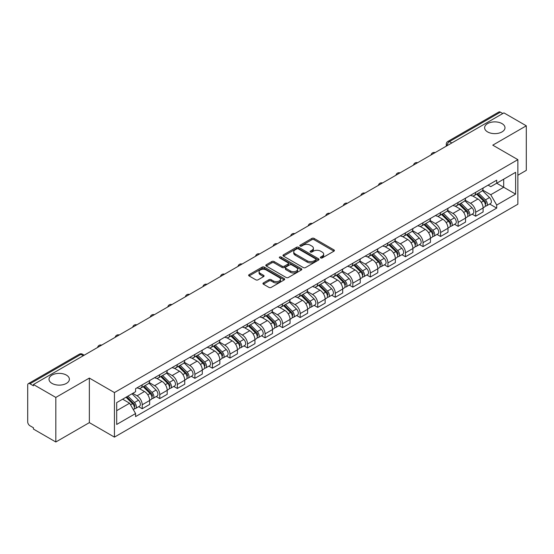 <?xml version="1.0" encoding="UTF-8"?>
<svg xmlns="http://www.w3.org/2000/svg" width="554" height="554" viewBox="0 0 554 554"><rect width="100%" height="100%" fill="white"/><g stroke="black" fill="none" stroke-linecap="round" stroke-linejoin="round"><path stroke-width="0.83" d="M320.683 257.935A1.094 0.63 0 0 0 322.227 257.935L333.958 251.163A1.565 0.9 0 0 0 334.415 250.526A1.565 0.9 0 0 0 333.958 249.889L314.083 238.414A1.565 0.9 0 0 0 311.874 238.414L300.143 245.187A1.094 0.63 0 0 0 299.825 245.63A1.094 0.63 0 0 0 300.143 246.08A1.094 0.63 0 0 0 301.688 246.08L303.204 245.2A5 2.888 0 0 1 310.275 245.2L311.93 246.156A5 2.888 0 0 1 313.391 248.199A5 2.888 0 0 1 311.93 250.242L310.413 251.114A1.094 0.63 0 0 0 310.095 251.564A1.094 0.63 0 0 0 310.413 252.008A1.094 0.63 0 0 0 311.957 252.008L313.474 251.128A5 2.888 0 0 1 320.544 251.128L322.199 252.084A5 2.888 0 0 1 323.661 254.127A5 2.888 0 0 1 322.199 256.17L320.683 257.042A1.094 0.63 0 0 0 320.364 257.492A1.094 0.63 0 0 0 320.683 257.935L320.683 257.042M66.397 375.093A10.18 5.879 0 0 0 55.303 373.818A10.18 5.879 0 0 0 49.015 379.248A10.18 5.879 0 0 0 52 383.403A10.18 5.879 0 0 0 63.094 384.677A10.18 5.879 0 0 0 69.382 379.248A10.18 5.879 0 0 0 66.397 375.093M502 123.597A10.18 5.879 0 0 0 490.906 122.323A10.18 5.879 0 0 0 484.618 127.752A10.18 5.879 0 0 0 487.603 131.914A10.18 5.879 0 0 0 498.697 133.189A10.18 5.879 0 0 0 504.985 127.752A10.18 5.879 0 0 0 502 123.597M263.399 282.914A1.565 0.9 0 0 0 262.942 283.551A1.565 0.9 0 0 0 263.399 284.188L268.974 287.408A1.565 0.9 0 0 0 271.183 287.408L284.216 279.881A1.565 0.9 0 0 0 284.673 279.244A1.565 0.9 0 0 0 284.216 278.607L264.334 267.132A1.565 0.9 0 0 0 262.125 267.132L249.099 274.659A1.565 0.9 0 0 0 248.642 275.296A1.565 0.9 0 0 0 249.099 275.934L255.837 279.818A1.565 0.9 0 0 0 258.039 279.818L263.621 276.598A1.565 0.9 0 0 0 264.078 275.961A1.565 0.9 0 0 0 263.621 275.324L260.276 273.399A4.176 2.41 0 0 1 259.057 271.689A4.176 2.41 0 0 1 261.633 269.466A4.176 2.41 0 0 1 266.183 269.985L279.271 277.54A4.176 2.41 0 0 1 280.497 279.244A4.176 2.41 0 0 1 277.914 281.474A4.176 2.41 0 0 1 273.364 280.954L271.183 279.694A1.565 0.9 0 0 0 268.974 279.694L263.399 282.914L263.399 284.188M114.436 392.564L89.353 378.077L55.822 397.433L33.441 384.511L503.911 112.884L526.3 125.806L492.776 145.162L517.865 159.649L114.436 392.564L114.436 437.12L517.865 204.204L517.865 159.649M303.315 267.582A1.565 0.9 0 0 0 305.524 267.582L318.557 260.055A1.565 0.9 0 0 0 319.014 259.417A1.565 0.9 0 0 0 318.557 258.78L298.682 247.306A1.565 0.9 0 0 0 296.473 247.306L283.44 254.826A1.565 0.9 0 0 0 282.983 255.463A1.565 0.9 0 0 0 283.44 256.1L303.315 267.582M280.068 258.171A1.094 0.63 0 0 1 281.176 258.33L301.362 269.985L288.357 277.492A1.565 0.9 0 0 1 286.148 277.492L266.266 266.017L266.266 264.743A1.565 0.9 0 0 0 265.809 265.38A1.565 0.9 0 0 0 266.266 266.017M266.266 264.743L271.848 261.523A1.565 0.9 0 0 1 274.057 261.523L282.118 266.176A1.565 0.9 0 0 0 284.327 266.176L288.025 264.043A1.565 0.9 0 0 0 288.482 263.406A1.565 0.9 0 0 0 288.025 262.769L279.632 257.922A1.094 0.63 0 0 1 279.313 257.471A1.094 0.63 0 0 1 279.985 256.89A1.094 0.63 0 0 1 281.176 257.028L301.383 268.697A1.565 0.9 0 0 1 301.84 269.334A1.565 0.9 0 0 1 301.383 269.971L301.383 268.697M55.822 397.433L55.822 441.988L33.441 429.066L33.441 427.764L29.951 425.756A3.179 1.835 -120 0 1 27.7 421.857L27.7 385.092A3.179 1.835 -120 0 1 28.358 383.638L79.319 354.214A3.179 1.835 60 0 1 80.912 354.373L29.951 383.79A3.179 1.835 -120 0 0 28.358 383.638M517.865 175.237L526.3 170.362L526.3 125.806M55.822 441.988L89.353 422.633L114.436 437.12M33.441 384.511L33.441 385.806L29.951 383.79M451.822 142.953L449.46 141.589A3.179 1.835 60 0 0 447.874 141.429L498.835 112.012A3.179 1.835 60 0 1 500.428 112.164L449.46 141.589A3.179 1.835 120 0 0 447.21 145.487L447.21 145.619M502.79 113.528L500.428 112.164M475.671 192.314A7.32 4.224 60 0 1 474.162 195.604L481.585 191.317A7.32 4.224 -120 0 0 483.102 188.028M465.138 200.195L470.498 203.297A7.32 4.224 60 0 1 475.678 212.258L483.102 207.972A7.32 4.224 -120 0 0 477.922 199.011L472.61 195.936M483.102 207.972L483.102 211.933L475.678 216.219L472.112 214.163M474.162 195.604A7.32 4.224 60 0 1 470.554 195.271M475.678 212.258L475.678 216.219M458.123 202.452A7.32 4.224 60 0 1 456.607 205.735L464.037 201.448A7.32 4.224 -120 0 0 465.547 198.166M454.564 224.294L458.123 226.351L465.547 222.064L465.547 218.103A7.32 4.224 -120 0 0 460.374 209.142L455.063 206.074M456.607 205.735A7.32 4.224 60 0 1 453.006 205.402M447.59 210.333L452.95 213.428A7.32 4.224 60 0 1 458.123 222.389L458.123 226.351M440.575 212.584A7.32 4.224 60 0 1 439.059 215.866L446.482 211.58A7.32 4.224 -120 0 0 447.999 208.297M437.016 234.432L440.575 236.482L447.999 232.195L447.999 228.234A7.32 4.224 -120 0 0 442.826 219.273L437.508 216.205M439.059 215.866A7.32 4.224 60 0 1 435.458 215.534M430.036 220.464L435.402 223.56A7.32 4.224 60 0 1 440.575 232.521L440.575 236.482M423.027 222.715A7.32 4.224 60 0 1 421.511 225.997L428.935 221.711A7.32 4.224 -120 0 0 430.451 218.428M419.468 244.563L423.027 246.62L430.451 242.333L430.451 238.365A7.32 4.224 -120 0 0 425.278 229.404L419.96 226.337M421.511 225.997A7.32 4.224 60 0 1 417.903 225.672M412.488 230.596L417.848 233.691A7.32 4.224 60 0 1 423.027 242.652L423.027 246.62M405.473 232.846A7.32 4.224 60 0 1 403.956 236.136L411.387 231.842A7.32 4.224 -120 0 0 412.903 228.56M401.913 254.695L405.473 256.751L412.903 252.465L412.903 248.504A7.32 4.224 -120 0 0 407.723 239.536L402.412 236.468M403.956 236.136A7.32 4.224 60 0 1 400.355 235.803M394.94 240.727L400.3 243.822A7.32 4.224 60 0 1 405.473 252.79L405.473 256.751M387.925 242.977A7.32 4.224 60 0 1 386.408 246.267L393.832 241.98A7.32 4.224 -120 0 0 395.348 238.691M384.365 264.826L387.925 266.883L395.348 262.596L395.348 258.635A7.32 4.224 -120 0 0 390.175 249.667L384.864 246.599M386.408 246.267A7.32 4.224 60 0 1 382.807 245.934M377.385 250.858L382.752 253.954A7.32 4.224 60 0 1 387.925 262.921L387.925 266.883M370.377 253.109A7.32 4.224 60 0 1 368.86 256.398L376.284 252.112A7.32 4.224 -120 0 0 377.8 248.822M366.817 274.957L370.377 277.014L377.8 272.727L377.8 268.766A7.32 4.224 -120 0 0 372.627 259.805L367.309 256.731M368.86 256.398A7.32 4.224 60 0 1 365.259 256.066M359.837 260.989L365.197 264.092A7.32 4.224 60 0 1 370.377 273.053L370.377 277.014M352.822 263.247A7.32 4.224 60 0 1 351.312 266.529L358.736 262.243A7.32 4.224 -120 0 0 360.252 258.96M349.262 285.088L352.822 287.145L360.252 282.859L360.252 278.897A7.32 4.224 -120 0 0 355.072 269.937L349.761 266.869M351.312 266.529A7.32 4.224 60 0 1 347.704 266.197M342.289 271.128L347.649 274.223A7.32 4.224 60 0 1 352.822 283.184L352.822 287.145M335.274 273.378A7.32 4.224 60 0 1 333.757 276.661L341.181 272.374A7.32 4.224 -120 0 0 342.697 269.092M331.714 295.227L335.274 297.276L342.697 292.99L342.697 289.029A7.32 4.224 -120 0 0 337.524 280.068L332.213 277M333.757 276.661A7.32 4.224 60 0 1 330.156 276.328M324.734 281.259L330.101 284.354A7.32 4.224 60 0 1 335.274 293.315L335.274 297.276M317.726 283.51A7.32 4.224 60 0 1 316.209 286.792L323.633 282.505A7.32 4.224 -120 0 0 325.15 279.223M314.166 305.358L317.726 307.415L325.15 303.121L325.15 299.16A7.32 4.224 -120 0 0 319.977 290.199L314.658 287.131M316.209 286.792A7.32 4.224 60 0 1 312.608 286.466M307.186 291.39L312.553 294.486A7.32 4.224 60 0 1 317.726 303.447L317.726 307.415M300.178 293.641A7.32 4.224 60 0 1 298.661 296.923L306.085 292.637A7.32 4.224 -120 0 0 307.602 289.354M296.612 315.489L300.178 317.546L307.602 313.259L307.602 309.298A7.32 4.224 -120 0 0 302.422 300.33L297.11 297.263M298.661 296.923A7.32 4.224 60 0 1 295.053 296.598M289.638 301.521L294.998 304.617A7.32 4.224 60 0 1 300.178 313.585L300.178 317.546M282.623 303.772A7.32 4.224 60 0 1 281.107 307.061L288.537 302.775A7.32 4.224 -120 0 0 290.047 299.485M279.064 325.62L282.623 327.677L290.047 323.391L290.047 319.429A7.32 4.224 -120 0 0 284.874 310.462L279.562 307.394M281.107 307.061A7.32 4.224 60 0 1 277.506 306.729M272.09 311.653L277.45 314.748A7.32 4.224 60 0 1 282.623 323.716L282.623 327.677M265.075 313.903A7.32 4.224 60 0 1 263.559 317.193L270.982 312.906A7.32 4.224 -120 0 0 272.499 309.617M261.516 335.752L265.075 337.808L272.499 333.522L272.499 329.561A7.32 4.224 -120 0 0 267.326 320.593L262.007 317.525M263.559 317.193A7.32 4.224 60 0 1 259.958 316.86M254.535 321.784L259.902 324.886A7.32 4.224 60 0 1 265.075 333.847L265.075 337.808M247.527 324.042A7.32 4.224 60 0 1 246.011 327.324L253.434 323.037A7.32 4.224 -120 0 0 254.951 319.755M243.968 345.883L247.527 347.94L254.951 343.653L254.951 339.692A7.32 4.224 -120 0 0 249.778 330.731L244.459 327.663M246.011 327.324A7.32 4.224 60 0 1 242.41 326.992M236.987 331.922L242.347 335.018A7.32 4.224 60 0 1 247.527 343.979L247.527 347.94M229.972 334.173A7.32 4.224 60 0 1 228.463 337.455L235.886 333.169A7.32 4.224 -120 0 0 237.403 329.886M226.413 356.021L229.972 358.071L237.403 353.784L237.403 349.823A7.32 4.224 -120 0 0 232.223 340.862L226.911 337.795M228.463 337.455A7.32 4.224 60 0 1 224.855 337.123M219.439 342.053L224.799 345.149A7.32 4.224 60 0 1 229.972 354.11L229.972 358.071M212.424 344.304A7.32 4.224 60 0 1 210.908 347.587L218.331 343.3A7.32 4.224 -120 0 0 219.848 340.017M208.865 366.152L212.424 368.202L219.848 363.916L219.848 359.955A7.32 4.224 -120 0 0 214.675 350.994L209.364 347.926M210.908 347.587A7.32 4.224 60 0 1 207.307 347.261M201.885 352.185L207.251 355.28A7.32 4.224 60 0 1 212.424 364.241L212.424 368.202M194.876 354.435A7.32 4.224 60 0 1 193.36 357.718L200.783 353.431A7.32 4.224 -120 0 0 202.3 350.149M191.317 376.284L194.876 378.34L202.3 374.054L202.3 370.086A7.32 4.224 -120 0 0 197.127 361.125L191.809 358.057M193.36 357.718A7.32 4.224 60 0 1 189.759 357.392M184.337 362.316L189.703 365.411A7.32 4.224 60 0 1 194.876 374.379L194.876 378.34M177.322 364.567A7.32 4.224 60 0 1 175.812 367.856L183.236 363.569A7.32 4.224 -120 0 0 184.752 360.28M173.762 386.415L177.322 388.472L184.752 384.185L184.752 380.224A7.32 4.224 -120 0 0 179.572 371.256L174.261 368.188M175.812 367.856A7.32 4.224 60 0 1 172.204 367.524M166.789 372.447L172.149 375.543A7.32 4.224 60 0 1 177.322 384.511L177.322 388.472M159.774 374.698A7.32 4.224 60 0 1 158.257 377.987L165.688 373.701A7.32 4.224 -120 0 0 167.197 370.411M156.214 396.546L159.774 398.603L167.197 394.316L167.197 390.355A7.32 4.224 -120 0 0 162.024 381.387L156.713 378.32M158.257 377.987A7.32 4.224 60 0 1 154.656 377.655M149.241 382.579L154.601 385.674A7.32 4.224 60 0 1 159.774 394.642L159.774 398.603M142.226 384.836A7.32 4.224 60 0 1 140.709 388.119L148.133 383.832A7.32 4.224 -120 0 0 149.649 380.55M138.666 406.678L142.226 408.734L149.649 404.448L149.649 400.487A7.32 4.224 -120 0 0 144.476 391.526L139.158 388.458M140.709 388.119A7.32 4.224 60 0 1 137.108 387.786M132.773 393.34L137.053 395.812A7.32 4.224 60 0 1 142.226 404.773L142.226 408.734M488.109 185.14L490.747 186.663L515.615 172.315L503.69 179.198L503.69 187.252L490.747 194.724L482.686 190.064M116.686 410.68L129.622 403.215L135.585 413.54L116.686 424.454L116.686 402.626L135.585 391.72L135.585 388.666L496.709 180.175L496.709 183.222L515.615 194.135L496.709 205.049L490.747 194.724M515.615 172.315L515.615 194.135M135.585 413.54L135.585 416.594L496.709 208.103L496.709 205.049M89.353 378.077L89.353 422.633M129.622 403.215L122.649 399.185M489.667 204.031L496.709 208.103M321.119 258.088L322.199 257.465A5 2.888 0 0 0 323.661 255.429L323.661 254.127M313.391 248.199L313.391 249.494A5 2.888 0 0 1 311.93 251.537L310.849 252.16M333.937 251.177L314.083 239.709A1.565 0.9 0 0 0 311.874 239.709L300.58 246.232M318.557 258.78L318.557 260.055L298.682 248.607A1.565 0.9 0 0 0 296.473 248.607L283.461 256.114M315.794 259.868A1.094 0.63 0 0 0 316.112 259.417A1.094 0.63 0 0 0 315.794 258.974L298.35 248.898A1.094 0.63 0 0 0 296.799 248.898L295.199 249.826A5 2.888 0 0 0 293.738 251.862A5 2.888 0 0 0 295.199 253.905L307.124 260.789A5 2.888 0 0 0 314.194 260.789L315.794 259.868L315.794 261.163A1.094 0.63 0 0 0 316.112 260.719L316.112 259.417M293.738 251.862L293.738 253.164A5 2.888 0 0 0 295.199 255.2L295.199 253.905M315.794 261.163L314.194 262.09A5 2.888 0 0 1 307.124 262.09L295.199 255.2M266.287 266.031L271.848 262.825L271.848 261.523M288.482 263.406L288.482 264.701A1.565 0.9 0 0 1 288.025 265.338L284.327 267.478A1.565 0.9 0 0 1 282.118 267.478L274.057 262.825A1.565 0.9 0 0 0 271.848 262.825M290.483 271.003A4.176 2.41 0 0 0 295.033 271.529A4.176 2.41 0 0 0 297.609 269.299A4.176 2.41 0 0 0 296.39 267.596L291.778 264.937A1.565 0.9 0 0 0 289.569 264.937L285.871 267.07A1.565 0.9 0 0 0 285.414 267.707A1.565 0.9 0 0 0 285.871 268.344L290.483 271.003L290.483 272.305A4.176 2.41 0 0 0 295.033 272.831A4.176 2.41 0 0 0 297.609 270.601L297.609 269.299M285.414 267.707L285.414 269.009A1.565 0.9 0 0 0 285.871 269.646L285.871 268.344M290.483 272.305L285.871 269.646M280.497 279.244L280.497 280.546A4.176 2.41 0 0 1 277.914 282.775A4.176 2.41 0 0 1 273.364 282.249L271.183 280.989A1.565 0.9 0 0 0 268.974 280.989L263.42 284.202M259.057 271.689L259.057 272.99A4.176 2.41 0 0 0 260.276 274.694L260.276 273.399M263.6 276.612L260.276 274.694M284.195 279.895L264.334 268.434A1.565 0.9 0 0 0 262.125 268.434L249.12 275.94M476.62 194.184L483.531 201.005A3.975 2.299 60 0 1 484.584 206.967L483.102 207.826M477.998 195.541L480.927 197.238M477.389 193.741L484.958 201.206A1.911 1.101 60 0 1 485.463 204.073A1.911 1.101 60 0 1 485.29 204.142M478.531 193.076L485.442 199.897A3.975 2.299 60 0 1 486.495 205.859A3.975 2.299 60 0 1 485.297 205.991M482.402 190.562L489.494 197.563A3.975 2.299 60 0 1 490.546 203.526L486.495 205.859M459.072 204.315L465.983 211.136A3.975 2.299 60 0 1 467.036 217.099L465.547 217.957M460.45 205.673L463.379 207.369M459.834 203.872L467.41 211.344A1.911 1.101 60 0 1 467.908 214.204A1.911 1.101 60 0 1 467.735 214.273M460.983 203.207L467.895 210.028A3.975 2.299 60 0 1 468.947 215.998A3.975 2.299 60 0 1 467.742 216.122M464.848 200.693L471.946 207.695A3.975 2.299 60 0 1 472.998 213.657L468.947 215.998M441.517 214.446L448.435 221.268A3.975 2.299 60 0 1 449.481 227.23L447.999 228.089M442.895 215.811L445.831 217.5M442.286 214.003L449.855 221.475A1.911 1.101 60 0 1 450.36 224.335A1.911 1.101 60 0 1 450.187 224.405M443.429 213.345L450.347 220.167A3.975 2.299 60 0 1 451.392 226.129A3.975 2.299 60 0 1 450.194 226.254M447.3 210.825L454.398 217.826A3.975 2.299 60 0 1 455.443 223.788L451.392 226.129M423.969 224.578L430.88 231.399A3.975 2.299 60 0 1 431.933 237.361L430.451 238.22M425.347 225.942L428.277 227.632M424.738 224.135L432.307 231.607A1.911 1.101 60 0 1 432.812 234.467A1.911 1.101 60 0 1 432.639 234.536M425.881 223.477L432.799 230.298A3.975 2.299 60 0 1 433.844 236.26A3.975 2.299 60 0 1 432.646 236.385M429.752 220.956L436.843 227.957A3.975 2.299 60 0 1 437.895 233.92L433.844 236.26M406.421 234.709L413.332 241.53A3.975 2.299 60 0 1 414.385 247.493L412.896 248.351M407.799 236.073L410.729 237.763M407.183 234.266L414.759 241.738A1.911 1.101 60 0 1 415.258 244.598A1.911 1.101 60 0 1 415.084 244.667M408.333 233.608L415.244 240.429A3.975 2.299 60 0 1 416.296 246.392A3.975 2.299 60 0 1 415.091 246.516M412.204 231.094L419.295 238.088A3.975 2.299 60 0 1 420.348 244.051L416.296 246.392M388.866 244.847L395.785 251.668A3.975 2.299 60 0 1 396.83 257.631L395.348 258.483M390.251 246.205L393.181 247.894M389.635 244.404L397.204 251.869A1.911 1.101 60 0 1 397.71 254.736A1.911 1.101 60 0 1 397.537 254.805M390.785 243.739L397.696 250.56A3.975 2.299 60 0 1 398.748 256.523A3.975 2.299 60 0 1 397.543 256.654M394.649 241.225L401.747 248.22A3.975 2.299 60 0 1 402.793 254.189L398.748 256.523M371.319 254.978L378.237 261.8A3.975 2.299 60 0 1 379.282 267.762L377.8 268.621M372.697 256.336L375.626 258.026M372.087 254.535L379.656 262A1.911 1.101 60 0 1 380.162 264.867A1.911 1.101 60 0 1 379.989 264.937M373.23 253.871L380.148 260.692A3.975 2.299 60 0 1 381.194 266.654A3.975 2.299 60 0 1 379.996 266.786M377.101 251.357L384.199 258.358A3.975 2.299 60 0 1 385.245 264.32L381.194 266.654M353.771 265.11L360.682 271.931A3.975 2.299 60 0 1 361.734 277.893L360.245 278.752M355.149 266.467L358.078 268.164M354.539 264.667L362.108 272.139A1.911 1.101 60 0 1 362.614 274.999A1.911 1.101 60 0 1 362.434 275.068M355.682 264.002L362.593 270.823A3.975 2.299 60 0 1 363.646 276.792A3.975 2.299 60 0 1 362.441 276.917M359.553 261.488L366.644 268.489A3.975 2.299 60 0 1 367.697 274.452L363.646 276.792M336.223 275.241L343.134 282.062A3.975 2.299 60 0 1 344.179 288.025L342.697 288.883M337.601 276.598L340.53 278.295M336.984 274.798L344.56 282.27A1.911 1.101 60 0 1 345.059 285.13A1.911 1.101 60 0 1 344.886 285.199M338.134 274.14L345.045 280.961A3.975 2.299 60 0 1 346.098 286.924A3.975 2.299 60 0 1 344.893 287.048M341.998 271.619L349.096 278.62A3.975 2.299 60 0 1 350.142 284.583L346.098 286.924M318.668 285.372L325.586 292.193A3.975 2.299 60 0 1 326.631 298.156L325.15 299.015M320.046 286.737L322.982 288.426M319.436 284.929L327.005 292.401A1.911 1.101 60 0 1 327.511 295.261A1.911 1.101 60 0 1 327.338 295.33M320.579 284.271L327.497 291.092A3.975 2.299 60 0 1 328.543 297.055A3.975 2.299 60 0 1 327.345 297.179M324.45 281.751L331.548 288.752A3.975 2.299 60 0 1 332.594 294.714L328.543 297.055M301.12 295.504L308.031 302.325A3.975 2.299 60 0 1 309.084 308.287L307.602 309.146M302.498 296.868L305.427 298.558M301.888 295.06L309.457 302.532A1.911 1.101 60 0 1 309.963 305.392A1.911 1.101 60 0 1 309.79 305.462M303.031 294.403L309.949 301.224A3.975 2.299 60 0 1 310.995 307.186A3.975 2.299 60 0 1 309.797 307.311M306.902 291.882L313.993 298.883A3.975 2.299 60 0 1 315.046 304.845L310.995 307.186M283.572 305.642L290.483 312.456A3.975 2.299 60 0 1 291.536 318.425L290.047 319.277M284.95 306.999L287.879 308.689M284.334 305.199L291.91 312.664A1.911 1.101 60 0 1 292.408 315.531A1.911 1.101 60 0 1 292.235 315.593M285.483 304.534L292.394 311.355A3.975 2.299 60 0 1 293.447 317.317A3.975 2.299 60 0 1 292.242 317.449M289.354 302.02L296.445 309.014A3.975 2.299 60 0 1 297.498 314.984L293.447 317.317M266.017 315.773L272.935 322.594A3.975 2.299 60 0 1 273.981 328.557L272.499 329.408M267.395 317.13L270.331 318.82M266.786 315.33L274.355 322.795A1.911 1.101 60 0 1 274.86 325.662A1.911 1.101 60 0 1 274.687 325.731M267.935 314.665L274.846 321.486A3.975 2.299 60 0 1 275.892 327.449A3.975 2.299 60 0 1 274.694 327.58M271.799 312.151L278.897 319.152A3.975 2.299 60 0 1 279.943 325.115L275.892 327.449M248.469 325.904L255.38 332.725A3.975 2.299 60 0 1 256.433 338.688L254.951 339.547M249.847 327.262L252.776 328.958M249.238 325.461L256.807 332.926A1.911 1.101 60 0 1 257.312 335.793A1.911 1.101 60 0 1 257.139 335.863M250.38 324.796L257.298 331.617A3.975 2.299 60 0 1 258.344 337.58A3.975 2.299 60 0 1 257.146 337.711M254.251 322.283L261.343 329.284A3.975 2.299 60 0 1 262.395 335.246L258.344 337.58M230.921 336.036L237.832 342.857A3.975 2.299 60 0 1 238.885 348.819L237.396 349.678M232.299 337.393L235.228 339.09M231.69 335.592L239.259 343.065A1.911 1.101 60 0 1 239.764 345.925A1.911 1.101 60 0 1 239.584 345.994M232.832 334.935L239.743 341.756A3.975 2.299 60 0 1 240.796 347.718A3.975 2.299 60 0 1 239.591 347.843M236.703 332.414L243.795 339.415A3.975 2.299 60 0 1 244.847 345.377L240.796 347.718M213.366 346.167L220.284 352.988A3.975 2.299 60 0 1 221.33 358.95L219.848 359.809M214.751 347.531L217.68 349.221M214.135 345.724L221.704 353.196A1.911 1.101 60 0 1 222.209 356.056A1.911 1.101 60 0 1 222.036 356.125M215.284 345.066L222.196 351.887A3.975 2.299 60 0 1 223.248 357.849A3.975 2.299 60 0 1 222.043 357.974M219.149 342.545L226.247 349.546A3.975 2.299 60 0 1 227.292 355.509L223.248 357.849M195.818 356.298L202.736 363.119A3.975 2.299 60 0 1 203.782 369.082L202.3 369.94M197.196 357.662L200.132 359.352M196.587 355.855L204.156 363.327A1.911 1.101 60 0 1 204.661 366.187A1.911 1.101 60 0 1 204.488 366.256M197.73 355.197L204.648 362.018A3.975 2.299 60 0 1 205.693 367.981A3.975 2.299 60 0 1 204.495 368.105M201.601 352.676L208.699 359.678A3.975 2.299 60 0 1 209.744 365.64L205.693 367.981M178.27 366.436L185.181 373.251A3.975 2.299 60 0 1 186.234 379.22L184.745 380.072M179.648 367.794L182.578 369.483M179.039 365.993L186.608 373.458A1.911 1.101 60 0 1 187.113 376.318A1.911 1.101 60 0 1 186.933 376.388M180.182 365.328L187.093 372.149A3.975 2.299 60 0 1 188.145 378.112A3.975 2.299 60 0 1 186.94 378.244M184.053 362.815L191.144 369.809A3.975 2.299 60 0 1 192.196 375.771L188.145 378.112M160.722 376.568L167.633 383.389A3.975 2.299 60 0 1 168.679 389.351L167.197 390.203M162.1 377.925L165.03 379.615M161.484 376.124L169.06 383.59A1.911 1.101 60 0 1 169.559 386.457A1.911 1.101 60 0 1 169.386 386.526M162.634 375.46L169.545 382.281A3.975 2.299 60 0 1 170.597 388.243A3.975 2.299 60 0 1 169.392 388.375M166.498 372.946L173.596 379.947A3.975 2.299 60 0 1 174.642 385.909L170.597 388.243M143.167 386.699L150.086 393.52A3.975 2.299 60 0 1 151.131 399.482L149.649 400.341M144.546 388.056L147.482 389.753M143.936 386.256L151.505 393.721A1.911 1.101 60 0 1 152.011 396.588A1.911 1.101 60 0 1 151.838 396.657M145.079 385.591L151.997 392.412A3.975 2.299 60 0 1 153.042 398.374A3.975 2.299 60 0 1 151.844 398.506M148.95 383.077L156.048 390.078A3.975 2.299 60 0 1 157.094 396.041L153.042 398.374M126.028 397.239L132.531 403.651A3.975 2.299 60 0 1 133.583 409.614L133.382 409.725M126.998 398.188L129.927 399.884M126.797 396.796L133.957 403.859A1.911 1.101 60 0 1 134.463 406.719A1.911 1.101 60 0 1 134.29 406.788M127.939 396.131L134.449 402.543A3.975 2.299 60 0 1 135.495 408.513A3.975 2.299 60 0 1 134.297 408.637M131.99 393.79L138.493 400.21A3.975 2.299 60 0 1 139.546 406.172L135.495 408.513M447.327 145.55L447.21 145.487A3.179 1.835 0 0 1 446.282 144.185L446.282 146.152M159.774 394.642L167.197 390.355M177.322 384.511L184.752 380.224M194.876 374.379L202.3 370.086M212.424 364.241L219.848 359.955M229.972 354.11L237.403 349.823M247.527 343.979L254.951 339.692M265.075 333.847L272.499 329.561M282.623 323.716L290.047 319.429M300.178 313.585L307.602 309.298M317.726 303.447L325.15 299.16M335.274 293.315L342.697 289.029M352.822 283.184L360.252 278.897M370.377 273.053L377.8 268.766M387.925 262.921L395.348 258.635M405.473 252.79L412.903 248.504M423.027 242.652L430.451 238.365M440.575 232.521L447.999 228.234M458.123 222.389L465.547 218.103M142.226 404.773L149.649 400.487M137.053 395.812L144.476 391.526M154.601 385.674L162.024 381.387M172.149 375.543L179.572 371.256M189.703 365.411L197.127 361.125M207.251 355.28L214.675 350.994M224.799 345.149L232.223 340.862M242.347 335.018L249.778 330.731M259.902 324.886L267.326 320.593M277.45 314.748L284.874 310.462M294.998 304.617L302.422 300.33M312.553 294.486L319.977 290.199M330.101 284.354L337.524 280.068M347.649 274.223L355.072 269.937M365.197 264.092L372.627 259.805M382.752 253.954L390.175 249.667M400.3 243.822L407.723 239.536M417.848 233.691L425.278 229.404M435.402 223.56L442.826 219.273M452.95 213.428L460.374 209.142M470.498 203.297L477.922 199.011M434.862 152.745A3.179 1.835 120 0 0 433.463 153.555M417.314 162.876A3.179 1.835 120 0 0 415.909 163.686M399.766 173.007A3.179 1.835 120 0 0 398.361 173.824M382.218 183.145A3.179 1.835 120 0 0 380.813 183.956M364.664 193.277A3.179 1.835 120 0 0 363.258 194.087M347.116 203.408A3.179 1.835 120 0 0 345.71 204.218M329.568 213.539A3.179 1.835 120 0 0 328.162 214.35M312.013 223.671A3.179 1.835 120 0 0 310.607 224.481M294.465 233.802A3.179 1.835 120 0 0 293.059 234.619M276.917 243.94A3.179 1.835 120 0 0 275.511 244.75M259.362 254.071A3.179 1.835 120 0 0 257.963 254.882M241.814 264.203A3.179 1.835 120 0 0 240.408 265.013M224.266 274.334A3.179 1.835 120 0 0 222.86 275.144M206.718 284.465A3.179 1.835 120 0 0 205.312 285.275M189.163 294.596A3.179 1.835 120 0 0 187.758 295.414M171.615 304.735A3.179 1.835 120 0 0 170.21 305.545M154.067 314.866A3.179 1.835 120 0 0 152.662 315.676M136.513 324.997A3.179 1.835 120 0 0 135.107 325.807M118.965 335.128A3.179 1.835 120 0 0 117.559 335.939M101.417 345.26A3.179 1.835 120 0 0 100.011 346.07M83.273 355.737L80.912 354.373A3.179 1.835 120 0 1 82.504 354.214A3.179 3.179 0 0 0 79.319 354.214M322.199 257.465L322.199 256.17M310.413 252.008L310.413 251.114M311.93 251.537L311.93 250.242M300.143 246.08L300.143 245.187M311.874 239.709L311.874 238.414M314.083 239.709L314.083 238.414M333.958 251.163L333.958 249.889M283.44 256.1L283.44 254.826M296.473 248.607L296.473 247.306M298.682 248.607L298.682 247.306M307.124 262.09L307.124 260.789M314.194 262.09L314.194 260.789M274.057 262.825L274.057 261.523M282.118 267.478L282.118 266.176M284.327 267.478L284.327 266.176M288.025 265.338L288.025 264.043M281.176 258.33L281.176 257.028M268.974 280.989L268.974 279.694M271.183 280.989L271.183 279.694M273.364 282.249L273.364 280.954M263.621 276.598L263.621 275.324M249.099 275.934L249.099 274.659M262.125 268.434L262.125 267.132M264.334 268.434L264.334 267.132M284.216 279.881L284.216 278.607M483.531 201.005L481.246 202.321M485.858 203.2L485.138 203.609M489.494 197.563L485.442 199.897M465.983 211.136L463.698 212.452M468.303 213.332L467.59 213.74M471.946 207.695L467.895 210.028M448.435 221.268L446.15 222.583M450.755 223.463L450.042 223.878M454.398 217.826L450.347 220.167M430.88 231.399L428.602 232.722M433.207 233.594L432.487 234.01M436.843 227.957L432.799 230.298M413.332 241.53L411.047 242.853M415.659 243.725L414.939 244.141M419.295 238.088L415.244 240.429M395.785 251.668L393.499 252.984M398.104 253.857L397.391 254.272M401.747 248.22L397.696 250.56M378.237 261.8L375.951 263.115M380.556 263.988L379.836 264.403M384.199 258.358L380.148 260.692M360.682 271.931L358.396 273.247M363.009 274.126L362.288 274.535M366.644 268.489L362.593 270.823M343.134 282.062L340.849 283.378M345.454 284.257L344.74 284.673M349.096 278.62L345.045 280.961M325.586 292.193L323.301 293.516M327.906 294.389L327.192 294.804M331.548 288.752L327.497 291.092M308.031 302.325L305.746 303.647M310.358 304.52L309.638 304.935M313.993 298.883L309.949 301.224M290.483 312.456L288.198 313.779M292.803 314.651L292.09 315.067M296.445 309.014L292.394 311.355M272.935 322.594L270.65 323.91M275.255 324.783L274.542 325.198M278.897 319.152L274.846 321.486M255.38 332.725L253.102 334.041M257.707 334.921L256.987 335.329M261.343 329.284L257.298 331.617M237.832 342.857L235.547 344.173M240.159 345.052L239.439 345.467M243.795 339.415L239.743 341.756M220.284 352.988L217.999 354.311M222.604 355.183L221.891 355.599M226.247 349.546L222.196 351.887M202.736 363.119L200.451 364.442M205.056 365.315L204.343 365.73M208.699 359.678L204.648 362.018M185.181 373.251L182.896 374.573M187.508 375.446L186.788 375.861M191.144 369.809L187.093 372.149M167.633 383.389L165.348 384.705M169.953 385.577L169.24 385.993M173.596 379.947L169.545 382.281M150.086 393.52L147.8 394.836M152.405 395.715L151.692 396.124M156.048 390.078L151.997 392.412M132.531 403.651L130.543 404.801M134.857 405.847L134.137 406.262M138.493 400.21L134.449 402.543M435.132 152.592A3.179 3.179 0 0 0 431.054 154.947M417.584 162.724A3.179 3.179 0 0 0 413.506 165.078M400.036 172.855A3.179 3.179 0 0 0 395.951 175.209M382.482 182.986A3.179 3.179 0 0 0 378.403 185.348M364.934 193.117A3.179 3.179 0 0 0 360.855 195.479M347.386 203.249A3.179 3.179 0 0 0 343.3 205.61M329.838 213.387A3.179 3.179 0 0 0 325.752 215.741M312.283 223.518A3.179 3.179 0 0 0 308.204 225.873M294.735 233.649A3.179 3.179 0 0 0 290.649 236.004M277.187 243.781A3.179 3.179 0 0 0 273.101 246.135M259.632 253.912A3.179 3.179 0 0 0 255.553 256.273M242.084 264.043A3.179 3.179 0 0 0 238.005 266.405M224.536 274.182A3.179 3.179 0 0 0 220.45 276.536M206.988 284.313A3.179 3.179 0 0 0 202.903 286.667M189.433 294.444A3.179 3.179 0 0 0 185.355 296.799M171.885 304.575A3.179 3.179 0 0 0 167.8 306.93M154.337 314.707A3.179 3.179 0 0 0 150.252 317.068M136.783 324.838A3.179 3.179 0 0 0 132.704 327.199M119.235 334.976A3.179 3.179 0 0 0 115.156 337.331M101.687 345.107A3.179 3.179 0 0 0 97.601 347.462M84.208 355.197L82.504 354.214M447.874 141.429A3.179 3.179 0 0 0 446.282 144.185"/></g></svg>

